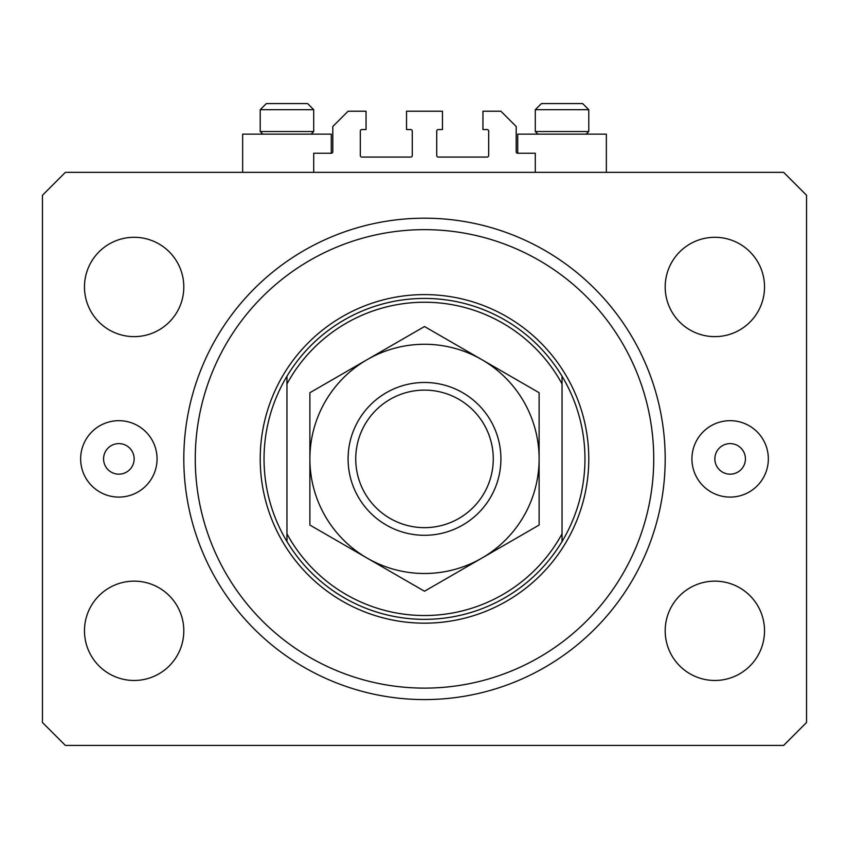 <?xml version="1.0" encoding="UTF-8"?>
<svg xmlns="http://www.w3.org/2000/svg" width="849" height="849" viewBox="0 0 849 849"><rect width="100%" height="100%" fill="white"/><g stroke="black" fill="none" stroke-linecap="round" stroke-linejoin="round"><path stroke-width="1.27" d="M535.294 172.347L535.294 153.245L517.72 153.245A1.528 1.528 0 0 1 516.192 151.716L516.192 126.501L500.91 111.219L482.954 111.219L482.954 129.557L487.156 129.557A1.528 1.528 0 0 1 488.684 131.086L488.684 155.537A1.528 1.528 0 0 1 487.156 157.065L438.254 157.065A1.528 1.528 0 0 1 436.726 155.537L436.726 131.086A1.528 1.528 0 0 1 438.254 129.557L442.456 129.557L442.456 111.219L406.544 111.219L406.544 129.557L410.746 129.557A1.528 1.528 0 0 1 412.274 131.086L412.274 155.537A1.528 1.528 0 0 1 410.746 157.065L361.844 157.065A1.528 1.528 0 0 1 360.316 155.537L360.316 131.086A1.528 1.528 0 0 1 361.844 129.557L366.046 129.557L366.046 111.219L348.09 111.219L332.808 126.501L332.808 151.716A1.528 1.528 0 0 1 331.28 153.245L313.706 153.245L313.706 172.347M517.72 153.245L517.72 134.142L606.356 134.142L606.356 172.347M331.28 153.245L331.28 134.142L242.644 134.142L242.644 172.347M103.578 458.885A15.282 15.282 0 0 0 118.86 474.167A15.282 15.282 0 0 0 134.142 458.885A15.282 15.282 0 0 0 118.86 443.603A15.282 15.282 0 0 0 103.578 458.885M714.858 458.885A15.282 15.282 0 0 0 730.14 474.167A15.282 15.282 0 0 0 745.422 458.885A15.282 15.282 0 0 0 730.14 443.603A15.282 15.282 0 0 0 714.858 458.885M768.345 458.885A38.205 38.205 0 0 1 730.14 497.089A38.205 38.205 0 0 1 691.935 458.885A38.205 38.205 0 0 1 730.14 420.679A38.205 38.205 0 0 1 768.345 458.885M80.655 458.885A38.205 38.205 0 0 0 118.86 497.089A38.205 38.205 0 0 0 157.065 458.885A38.205 38.205 0 0 0 118.86 420.679A38.205 38.205 0 0 0 80.655 458.885M183.808 458.885A240.692 240.692 0 0 0 424.5 699.576A240.692 240.692 0 0 0 665.192 458.885A240.692 240.692 0 0 0 424.5 218.193A240.692 240.692 0 0 0 183.808 458.885M84.475 630.807A49.666 49.666 0 0 0 134.142 680.474A49.666 49.666 0 0 0 183.808 630.807A49.666 49.666 0 0 0 134.142 581.141A49.666 49.666 0 0 0 84.475 630.807M665.192 630.807A49.666 49.666 0 0 0 714.858 680.474A49.666 49.666 0 0 0 764.524 630.807A49.666 49.666 0 0 0 714.858 581.141A49.666 49.666 0 0 0 665.192 630.807M665.192 286.962A49.666 49.666 0 0 0 714.858 336.628A49.666 49.666 0 0 0 764.524 286.962A49.666 49.666 0 0 0 714.858 237.296A49.666 49.666 0 0 0 665.192 286.962M84.475 286.962A49.666 49.666 0 0 0 134.142 336.628A49.666 49.666 0 0 0 183.808 286.962A49.666 49.666 0 0 0 134.142 237.296A49.666 49.666 0 0 0 84.475 286.962M65.373 745.422L783.627 745.422L806.55 722.499L806.55 195.27L783.627 172.347L65.373 172.347L42.45 195.27L42.45 722.499L65.373 745.422M300.334 103.578L298.625 103.578M273.59 103.578L307.593 103.578L313.706 109.691L260.219 109.691L266.331 103.578L273.59 103.578M575.41 103.578L582.669 103.578L575.41 103.578M548.666 103.578L582.669 103.578L588.781 109.691L535.294 109.691L541.407 103.578L561.868 103.578M537.895 134.142L535.294 131.542L588.781 131.542L588.781 109.691L582.669 103.578M262.819 134.142L260.219 131.542L313.706 131.542L313.706 109.691L307.593 103.578M653.73 458.885A229.23 229.23 0 0 0 424.5 229.655A229.23 229.23 0 0 0 195.27 458.885A229.23 229.23 0 0 0 424.5 688.115A229.23 229.23 0 0 0 653.73 458.885M584.961 458.885A160.461 160.461 0 0 0 562.038 376.234L562.038 383.918A156.641 156.641 0 0 0 286.962 383.918L286.962 533.851A156.641 156.641 0 0 0 562.038 533.851L562.038 541.535A160.461 160.461 0 0 0 584.961 458.885M286.962 376.234A160.461 160.461 0 0 0 286.962 541.535A160.461 160.461 0 0 0 562.038 541.535L562.038 376.234A160.461 160.461 0 0 0 286.962 376.234L286.962 383.918L286.962 376.234M286.962 533.851L286.962 541.535L286.962 533.851M493.269 458.885A68.769 68.769 0 0 0 424.5 390.116A68.769 68.769 0 0 0 355.731 458.885A68.769 68.769 0 0 0 424.5 527.654A68.769 68.769 0 0 0 493.269 458.885M348.09 458.885A76.41 76.41 0 0 1 424.5 382.474A76.41 76.41 0 0 1 500.91 458.885A76.41 76.41 0 0 1 424.5 535.294A76.41 76.41 0 0 1 348.09 458.885M309.885 467.088L309.885 471.142M309.885 479.165L309.885 483.145M309.885 498.766L309.885 506.439M309.885 510.228L309.885 525.053L367.192 558.143A114.615 114.615 0 0 0 539.115 458.885A114.615 114.615 0 0 0 367.192 359.626A114.615 114.615 0 0 0 367.192 558.143L424.5 591.233L539.115 525.053L539.115 392.716L424.5 326.536L309.885 392.716L309.885 525.053M539.115 450.681L539.115 446.627M539.115 438.604L539.115 434.624M539.115 422.887L539.115 411.33M539.115 407.541L539.115 392.716M539.115 525.053L539.115 458.885M309.885 392.716L309.885 458.885M588.781 458.885A164.282 164.282 0 0 1 424.5 623.166A164.282 164.282 0 0 1 260.219 458.885A164.282 164.282 0 0 1 424.5 294.603A164.282 164.282 0 0 1 588.781 458.885M586.181 134.142L588.781 131.542M535.294 131.542L535.294 109.691L541.407 103.578M311.105 134.142L313.706 131.542M260.219 131.542L260.219 109.691L266.331 103.578"/></g></svg>
